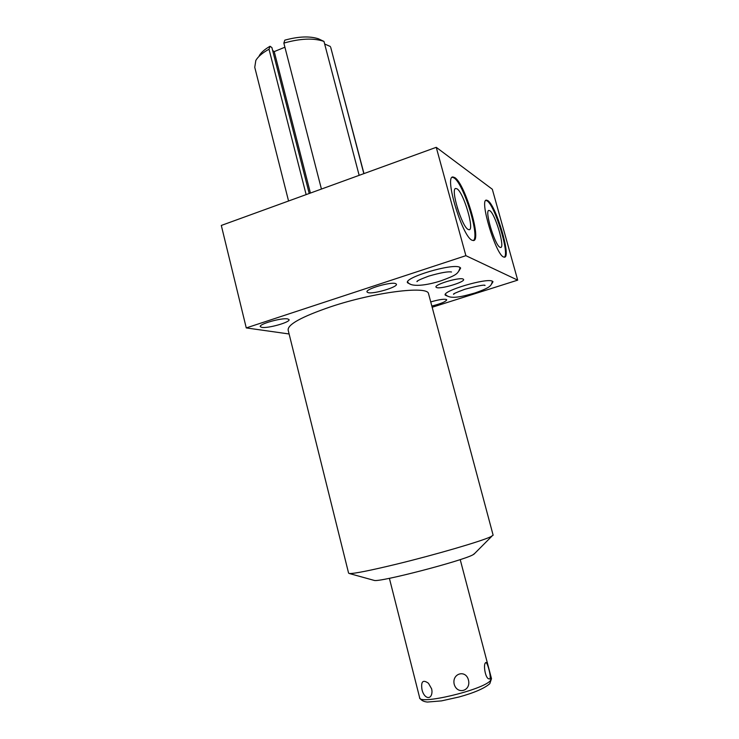 <?xml version="1.0" encoding="UTF-8"?>
<svg xmlns="http://www.w3.org/2000/svg" width="739" height="739" viewBox="0 0 739 739"><rect width="100%" height="100%" fill="white"/><g stroke="black" fill="none" stroke-linecap="round" stroke-linejoin="round"><path stroke-width="1.11" d="M485.578 662.744C486.992 660.056 491.62 677.663 489.837 678.975L488.405 678.744C484.941 676.896 483.389 664.315 485.44 662.901L485.578 662.744M421.978 689.496C424.038 699.196 432.139 700.563 431.992 691.02L431.65 688.887L428.481 683.279C422.957 679.344 420.796 681.413 421.978 689.496M454.199 684.259C457.312 695.168 471.334 690.882 468.424 679.945C465.709 669.275 451.714 673.478 454.199 684.259M373.675 580.263L374.313 580.438C379.911 582.323 462.06 560.975 472.942 554.804L474.817 553.326M490.761 536.726C482.077 541.05 435.511 554.693 396.547 564.153C369.971 570.573 354.249 573.695 349.39 573.538L348.586 573.113L288.192 330.296C287.166 324.68 301.41 316.809 330.943 306.694C374.23 292.238 427.281 285.596 428.481 293.494L493.135 535.193L490.761 536.726M428.685 294.242L428.481 293.494M289.106 333.982L246.263 327.922L465.884 255.676L517.697 280.136L432.167 307.258M287.665 318.915L289.023 319.581C290.833 322.075 268.081 328.587 261.837 327.377L260.322 326.684C258.354 324.218 281.79 317.548 287.665 318.915M430.735 301.928C438.19 299.766 443.345 298.916 446.199 299.406L446.735 299.757C446.06 301.586 441.1 303.674 431.844 306.038M395.559 283.573L396.381 284.136C398.413 286.935 373.26 294.427 368.004 292.607L367.052 292.007C364.826 289.245 390.709 281.577 395.559 283.573M463.048 279.028L463.556 279.425C465.459 281.947 440.749 289.383 436.61 287.554L436.01 287.12C433.932 284.644 459.298 277.033 463.048 279.028M447.354 296.08L445.284 295.166C441.645 291.111 486.474 277.707 492.294 281.162L493.005 281.744L491.675 283.896M410.127 284.053L407.568 282.825C403.282 277.79 452.388 263.038 459.658 267.241L460.646 268.045L459.03 270.825M517.697 280.136L492.322 189.258L436.25 147.32L221.303 225.45L246.263 327.922M465.884 255.676L436.25 147.32M487.805 200.611C496.118 205.414 511.527 257.763 504.432 257.19L503.481 256.95C495.62 254.244 479.103 199.05 486.456 200.14L487.805 200.611M454.827 177.619C465.071 183.688 482.004 241.062 473.366 240.554L472.036 240.221C462.328 236.739 443.982 175.873 452.961 176.972L454.827 177.619M489.791 210.68L488.839 210.43C484.387 210.532 494.89 245.32 499.961 247.26L500.497 247.445C505.458 248.609 495.25 213.636 489.791 210.68M485.874 200.389L487.066 200.86C494.936 205.359 509.901 254.299 504.284 257.2M457.145 207.253L459.344 213.867M457.007 188.815L455.677 188.463C450.273 188.741 461.921 226.975 468.175 229.45L468.914 229.7C474.965 231.011 463.75 192.546 457.007 188.815M452.24 177.258L454.014 177.905C463.732 183.605 480.239 237.321 473.265 240.563M330.97 48.321L363.837 173.637M323.978 41.421L318.444 38.797C309.706 35.971 298.491 36.423 284.811 40.155L283.85 43.102C300.394 38.419 313.761 37.865 323.978 41.421L359.154 175.337M283.85 43.102L321.428 189.055M288.561 201.008L254.752 67.304L255.833 60.422C258.114 56.543 262.511 52.811 269.014 49.217L306.14 194.616M324.652 43.998L330.351 46.502M269.014 49.217L270.04 46.261L271.897 47.564L309.216 193.498M259.232 55.711C261.144 52.451 264.747 49.301 270.04 46.261M284.912 47.213L274.224 51.61L272.654 50.511M274.224 51.61L310.417 193.055M491.398 678.273L490.308 680.767C482.133 690.244 417.747 705.403 419.604 697.514L389.388 578.314M460.212 559.589L491.5 678.651L489.818 683.667C484.396 688.397 474.124 692.84 458.993 696.997L441.497 700.886L427.391 702.05C423.586 701.69 421.027 700.295 419.687 697.856M374.313 580.438L349.39 573.538M473.801 554.342L491.915 536.144M486.456 200.14L485.994 200.297M452.961 176.972L452.323 177.194M330.721 47.37L363.967 173.591M485.135 663.446L485.44 662.901M450.892 271.887L451.52 272.007C448.157 271.342 440.555 272.709 428.712 276.127C420.269 279.296 416.362 281.125 416.981 281.624L417.951 280.737M407.651 281.744C409.905 287.702 426.994 285.457 441.294 280.7C456.665 274.963 458.134 273.984 460.101 267.472M484.488 285.346L485.061 285.439C484.738 284.515 477.994 285.79 464.84 289.263C456.379 292.404 452.637 294.076 453.617 294.279L454.457 293.559M445.405 294.261C449.617 299.997 462.66 296.468 475.001 292.958C491.98 287 490.862 285.633 492.488 281.263"/></g></svg>
